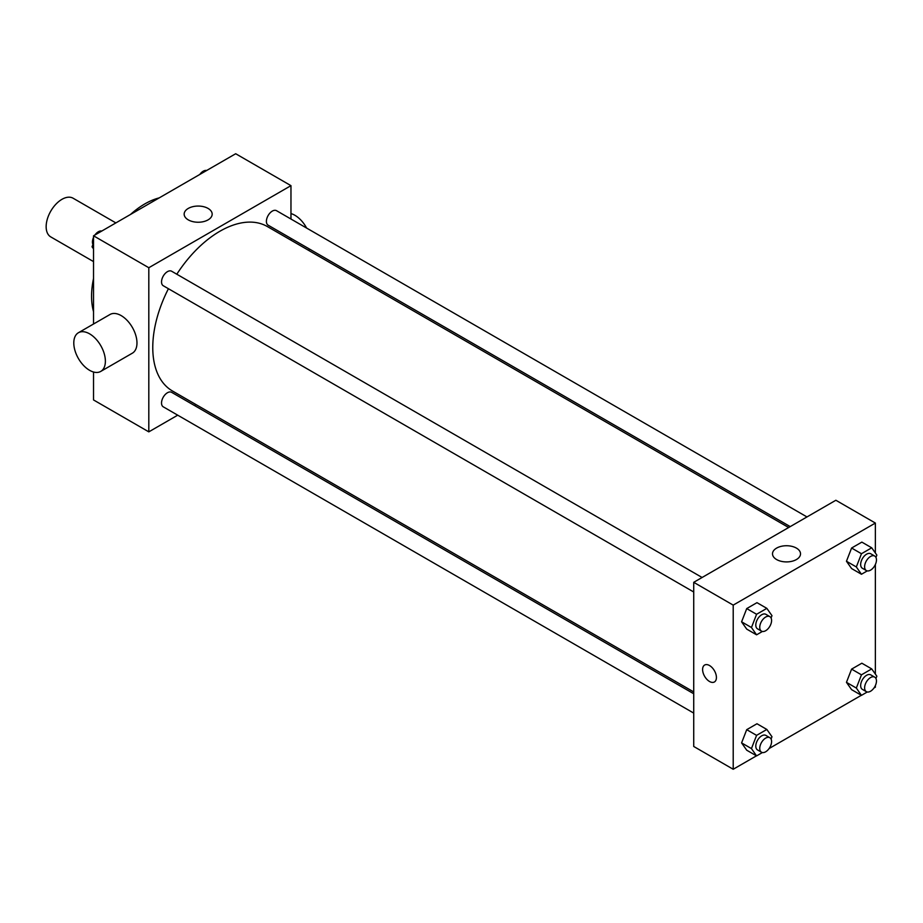 <?xml version="1.0" encoding="UTF-8"?>
<svg xmlns="http://www.w3.org/2000/svg" width="923" height="923" viewBox="0 0 923 923"><rect width="100%" height="100%" fill="white"/><g stroke="black" fill="none" stroke-linecap="round" stroke-linejoin="round"><path stroke-width="1.38" d="M115.871 222.916L73.113 198.226A22.337 12.899 120 0 0 55.899 204.214A22.337 12.899 120 0 0 46.15 226.689A22.337 12.899 120 0 0 50.777 236.911L93.535 261.601M93.535 311.674A75.386 43.519 -60 0 1 93.535 278.481M130.489 214.471A75.386 43.519 -60 0 1 159.241 197.88M177.712 415.177L148.811 431.86L93.535 399.947L93.535 372.015M93.535 324.008L93.535 235.803L235.688 153.737L290.964 185.65L290.964 219.028M196.034 404.609L194.465 405.509M168.424 288.714A94.931 54.803 120 0 0 152.768 347.51A94.931 54.803 120 0 0 172.428 390.971L693.727 691.938M788.657 527.518L267.358 226.55A94.931 54.803 120 0 0 176.801 274.212M290.964 238.365L290.964 240.176M148.811 431.86L148.811 267.728L290.964 185.65M806.967 516.938L276.519 210.686A8.376 4.834 120 0 0 270.058 212.925A8.376 4.834 120 0 0 266.401 221.358A8.376 4.834 120 0 0 268.143 225.189L790.215 526.606M693.727 693.75L171.643 392.333A8.376 4.834 120 0 0 165.182 394.571A8.376 4.834 120 0 0 161.525 403.005A8.376 4.834 120 0 0 163.267 406.835L693.727 713.098M693.727 592.001L163.267 285.738A8.376 4.834 -60 0 1 163.267 276.069A8.376 4.834 -60 0 1 171.643 271.235L702.103 577.486M148.811 267.728L93.535 235.803M188.269 219.87A14.007 8.088 180 0 1 184.162 214.148A14.007 8.088 180 0 1 198.168 206.06A14.007 8.088 180 0 1 212.175 214.148A14.007 8.088 180 0 1 203.533 221.624A14.007 8.088 180 0 1 188.269 219.87M78.42 332.73L110.01 314.489A22.337 12.899 60 0 1 127.212 320.477A22.337 12.899 60 0 1 136.973 342.952A22.337 12.899 60 0 1 132.347 353.186L100.757 371.415A22.337 12.899 60 0 1 78.42 358.528A22.337 12.899 60 0 1 78.42 332.73A22.337 12.899 60 0 1 95.634 338.718A22.337 12.899 60 0 1 105.384 361.193A22.337 12.899 60 0 1 100.757 371.415M308.686 250.41A22.337 12.899 -120 0 0 309.459 249.048M306.632 228.073A22.337 12.899 -120 0 0 290.964 213.594M756.468 755.833L733.208 769.263L693.727 746.465L693.727 582.321L835.869 500.254L875.362 523.053L875.362 552.981M875.362 685.604L875.362 687.197L873.989 687.981M861.344 695.284L769.113 748.53M851.594 568.556L846.46 561.253L851.594 548.031L861.851 542.113L851.594 548.031L846.46 561.253L851.594 568.556L861.459 574.256L856.336 566.953L861.459 553.731L871.716 547.812L876.85 555.104L875.95 557.411M746.719 750.203L741.584 742.9L746.719 729.678L756.975 723.759L746.719 729.678L741.584 742.9L746.719 750.203L756.583 755.902L751.46 748.599L756.583 735.377L766.84 729.458L771.974 736.762L771.086 739.058M875.362 564.507L875.362 674.078M733.208 769.263L733.208 605.119L875.362 523.053M851.594 689.654L846.46 682.351L851.594 669.129L861.851 663.21L851.594 669.129L846.46 682.351L851.594 689.654L861.459 695.354L856.336 688.05L861.459 674.828L871.716 668.91L876.85 676.213L875.95 678.509M746.719 629.105L741.584 621.802L746.719 608.58L756.975 602.661L746.719 608.58L741.584 621.802L746.719 629.105L756.583 634.805L751.46 627.502L756.583 614.28L766.84 608.361L771.974 615.653L771.086 617.96M733.208 605.119L693.727 582.321M776.612 559.546A14.007 8.088 180 0 1 772.505 553.823A14.007 8.088 180 0 1 786.511 545.735A14.007 8.088 180 0 1 800.518 553.823A14.007 8.088 180 0 1 791.876 561.299A14.007 8.088 180 0 1 776.612 559.546M716.421 677.505A9.772 5.642 60 0 1 714.402 681.97A9.772 5.642 60 0 1 704.63 676.328A9.772 5.642 60 0 1 704.63 665.045A9.772 5.642 60 0 1 712.164 667.664A9.772 5.642 60 0 1 716.421 677.505M714.402 681.97A9.772 5.642 60 0 1 704.63 676.328A9.772 5.642 60 0 1 704.63 665.045M762.386 631.447L756.583 634.805M769.851 616.61L765.905 614.326A8.376 4.834 120 0 0 759.444 616.576A8.376 4.834 120 0 0 755.799 624.998A8.376 4.834 120 0 0 757.529 628.84L761.475 631.113A8.376 4.834 120 0 0 769.851 626.279A8.376 4.834 120 0 0 769.851 616.61A8.376 4.834 120 0 0 763.402 618.848A8.376 4.834 120 0 0 759.744 627.282A8.376 4.834 120 0 0 761.475 631.113M751.46 627.502L741.584 621.802M756.583 614.28L746.719 608.58M766.84 608.361L756.975 602.661M867.262 570.899L861.459 574.256M874.727 556.061L870.781 553.777A8.376 4.834 120 0 0 864.32 556.027A8.376 4.834 120 0 0 860.663 564.449A8.376 4.834 120 0 0 862.405 568.28L866.351 570.564A8.376 4.834 120 0 0 874.727 565.73A8.376 4.834 120 0 0 874.727 556.061A8.376 4.834 120 0 0 868.278 558.3A8.376 4.834 120 0 0 864.62 566.734A8.376 4.834 120 0 0 866.351 570.564M856.336 566.953L846.46 561.253M861.459 553.731L851.594 548.031M871.716 547.812L861.851 542.113M762.386 752.545L756.583 755.902M769.851 737.708L765.905 735.423A8.376 4.834 120 0 0 759.444 737.673A8.376 4.834 120 0 0 755.799 746.096A8.376 4.834 120 0 0 757.529 749.938L761.475 752.21A8.376 4.834 120 0 0 769.851 747.376A8.376 4.834 120 0 0 769.851 737.708A8.376 4.834 120 0 0 763.402 739.946A8.376 4.834 120 0 0 759.744 748.38A8.376 4.834 120 0 0 761.475 752.21M751.46 748.599L741.584 742.9M756.583 735.377L746.719 729.678M766.84 729.458L756.975 723.759M867.262 691.996L861.459 695.354M874.727 677.159L870.781 674.875A8.376 4.834 120 0 0 864.32 677.124A8.376 4.834 120 0 0 860.663 685.547A8.376 4.834 120 0 0 862.405 689.389L866.351 691.662A8.376 4.834 120 0 0 874.727 686.827A8.376 4.834 120 0 0 874.727 677.159A8.376 4.834 120 0 0 868.278 679.397A8.376 4.834 120 0 0 864.62 687.831A8.376 4.834 120 0 0 866.351 691.662M856.336 688.05L846.46 682.351M861.459 674.828L851.594 669.129M871.716 668.91L861.851 663.21M93.535 248.922L92.035 246.787L93.535 242.945M97.1 233.75L107.553 227.716M93.535 247.652L92.035 246.787M93.535 237.396A8.376 4.834 120 0 0 92.427 242.011A8.376 4.834 120 0 0 92.935 244.491M101.622 231.004A8.376 4.834 120 0 0 94.907 235.019M201.975 173.201L212.417 167.167M206.498 170.455A8.376 4.834 120 0 0 199.783 174.47"/></g></svg>
